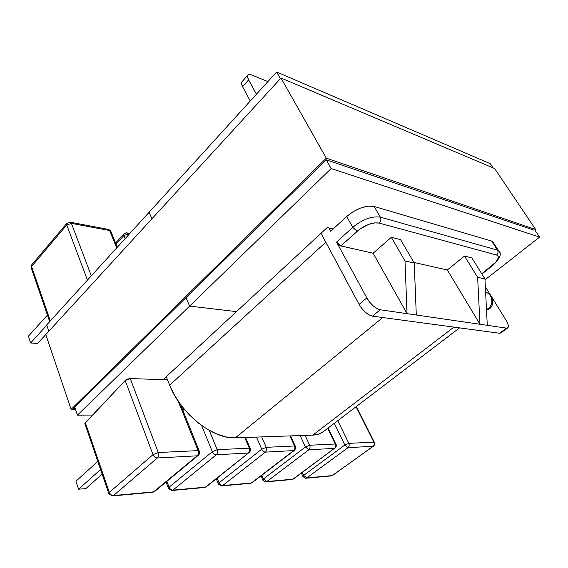 <?xml version="1.0" encoding="UTF-8"?>
<svg xmlns="http://www.w3.org/2000/svg" width="568" height="568" viewBox="0 0 568 568"><rect width="100%" height="100%" fill="white"/><g stroke="black" fill="none" stroke-linecap="round" stroke-linejoin="round"><path stroke-width="0.85" d="M488.856 309.155L487.529 309.39L489.282 308.836L487.962 309.056C492.08 305.236 492.925 300.82 490.489 295.807L488.16 293.265L485.612 292.066L488.16 293.265L490.489 295.807C492.925 300.82 492.08 305.236 487.962 309.056L489.552 308.531M494.068 243.786L492.541 241.4L491.675 241.052L497.49 250.126C498.392 251.929 498.079 253.562 496.553 255.025L379.239 223.089C380.929 221.279 381.298 219.305 380.34 217.168C381.298 219.305 380.929 221.279 379.239 223.089C372.452 222.124 365.082 224.85 357.123 231.282L352.764 227.349C362.682 219.291 371.877 215.904 380.34 217.168C371.877 215.904 362.682 219.291 352.764 227.349L336.554 242.067L338.556 244.559L340.878 245.93L357.123 231.282L352.764 227.349L346.707 216.493L353.346 211.544L360.936 207.888L368.256 206.099L374.135 206.447C365.664 205.084 356.526 208.428 346.707 216.493L330.69 231.247L328.907 227.953L330.69 231.247L346.707 216.493L352.764 227.349L336.554 242.067L340.878 245.93L373.119 253.214L391.338 237.31L373.119 253.214L407.036 313.664L405.012 260.953L414.235 263.034L400.618 239.689L391.338 237.31L405.012 260.953L407.036 313.664L416.301 315.013L414.235 263.034L416.301 315.013L479.96 324.271L447.321 269.992L479.96 324.271L477.638 277.312L484.951 278.959L477.638 277.312L464.503 256.033L447.321 269.992L464.503 256.033L471.88 257.922L484.951 278.959L471.88 257.922L464.503 256.033L477.638 277.312L479.96 324.271L487.287 325.336L484.951 278.959L487.287 325.336L506.45 328.126L507.941 327.736L508.374 326.067L507.693 323.398L506.01 320.139L491.938 297.384L506.01 320.139C508.346 324.079 508.935 326.657 507.778 327.878L506.45 328.126L380.24 309.766L372.487 316.149L369.143 314.942L365.416 312.279L361.88 308.566L359.104 304.391L321.034 233.263L359.104 304.391C363.058 310.952 367.524 314.871 372.487 316.149L499.492 333.246L372.487 316.149L380.24 309.766L407.036 313.664L373.119 253.214L340.878 245.93L359.658 229.216L368.625 224.374L374.518 222.89L379.239 223.089L496.553 255.025L497.66 255.55L498.448 257.496L496.034 261.997L481.742 273.804L492.42 265.384C498.569 260.13 499.946 256.679 496.553 255.025C498.079 253.562 498.392 251.929 497.49 250.126L491.675 241.052L374.135 206.447L380.34 217.168L497.49 250.126L498.349 250.467L499.833 252.639L498.413 250.502L497.49 250.126L380.34 217.168L374.135 206.447L491.675 241.052L493.862 242.827M490.937 295.765L485.342 286.712L490.937 295.765M487.529 309.39L486.471 309.056L487.529 309.39M309.681 445.241L335.241 444.013L327.715 428.329L335.241 444.013L309.681 445.241C310.362 447.094 310.085 448.599 308.85 449.778L266.818 481.55L292.911 479.172L334.431 448.386L308.85 449.778L305.442 446.995L263.481 478.902L261.884 475.203L263.481 478.902L266.818 481.55L265.519 481.927L262.785 480.137L263.481 478.902L262.785 480.137L265.519 481.927L266.818 481.55L308.85 449.778L334.431 448.386L292.911 479.172L266.818 481.55L263.481 478.902L305.442 446.995L308.85 449.778C310.085 448.599 310.362 447.094 309.681 445.241L305.442 446.995L309.681 445.241L305.094 435.386L309.681 445.241M337.768 420.675L348.83 443.36L373.85 442.152L356.065 406.731L373.85 442.152L374.347 442.238L373.85 442.152C374.525 443.842 374.262 445.22 373.077 446.299L348.035 447.655L306.812 477.901L332.45 475.565L373.077 446.299L332.45 475.565L305.534 478.263L302.95 476.587L303.688 475.388L302.332 472.406L303.688 475.388L306.812 477.901L348.035 447.655L344.847 445.014L303.688 475.388L302.95 476.587L305.534 478.263L306.812 477.901L303.688 475.388L344.847 445.014L348.035 447.655L373.077 446.299C374.262 445.22 374.525 443.842 373.85 442.152L348.83 443.36C349.512 445.106 349.242 446.54 348.035 447.655C349.242 446.54 349.512 445.106 348.83 443.36L344.847 445.014L348.83 443.36L337.768 420.675M251.39 482.963L293.699 450.594L265.391 452.128L222.628 485.583L251.39 482.963L221.314 485.974L219.362 484.199L218.417 484.057L219.056 482.793L217.182 478.178L219.056 482.793C219.944 484.603 221.129 485.534 222.628 485.583L265.391 452.128L293.699 450.594C294.948 449.402 295.225 447.861 294.543 445.972L289.95 435.912L294.543 445.972L266.264 447.335L294.543 445.972C295.225 447.861 294.948 449.402 293.699 450.594L252.1 482.693L250.083 483.34L251.39 482.963M108.687 493.301L84.852 423.508L125.173 380.517L153.026 454.649L109.333 492.399L85.356 422.727L125.173 380.517L153.026 454.649L158.287 452.54L198.083 450.623L178.267 401.292L198.083 450.623L158.287 452.54L130.249 378.572L158.287 452.54L153.026 454.649L109.333 492.399L85.356 422.727L84.88 424.161M261.663 436.899L266.264 447.335C266.946 449.295 266.655 450.893 265.391 452.128C263.907 452.021 262.686 451.042 261.734 449.189L219.056 482.793L218.417 484.057L221.314 485.974L222.628 485.583C221.129 485.534 219.944 484.603 219.056 482.793L261.734 449.189C262.686 451.042 263.907 452.021 265.391 452.128C266.655 450.893 266.946 449.295 266.264 447.335L261.734 449.189L266.264 447.335L261.663 436.899M500.855 332.969L499.492 333.246L506.45 328.126L499.492 333.246L500.841 332.983L507.778 327.878M247.939 75.04C248.685 74.259 250.055 74.266 252.043 75.068L267.911 81.607L252.043 75.068L249.43 74.458L247.854 75.146L247.577 77.042L248.642 79.868L242.579 86.663L248.642 79.868C247.435 77.582 247.201 75.97 247.939 75.04L241.925 81.806C241.173 82.758 241.393 84.376 242.579 86.663L250.261 101.012L242.579 86.663L241.535 83.83L241.961 81.771M334.311 423.302L344.847 445.014L334.311 423.302M300.152 435.557L305.442 446.995L300.152 435.557M291.625 479.541L293.5 478.952L291.625 479.541L266.207 481.863M328.119 428.024L335.844 444.112C336.767 445.191 336.49 446.547 334.999 448.195L334.431 448.386C335.652 447.257 335.922 445.795 335.241 444.013L335.979 444.382L335.241 444.013C335.922 445.795 335.652 447.257 334.431 448.386L293.5 478.952M356.384 406.482L374.347 442.238C375.121 443.409 374.852 444.716 373.538 446.143L331.769 475.877M290.603 435.89L295.268 446.1L294.543 445.972L295.268 446.1C296.141 447.193 295.843 448.613 294.38 450.353L252.1 482.693L250.694 483.304M447.321 269.992L413.887 262.43L447.321 269.992M217.217 449.7L249.309 448.152L244.716 437.495L249.309 448.152L217.217 449.7C217.892 451.78 217.587 453.477 216.301 454.783L172.921 490.12L205.424 487.152L248.422 453.044L216.301 454.783C214.64 454.677 213.327 453.633 212.354 451.674L169.087 487.166L166.886 481.344L169.087 487.166C169.974 489.091 171.252 490.07 172.921 490.12L171.6 490.525L169.647 488.636L168.504 488.452L169.087 487.166L168.504 488.452L171.6 490.525L172.921 490.12L216.301 454.783L248.422 453.044L205.424 487.152L172.921 490.12C171.252 490.07 169.974 489.091 169.087 487.166L212.354 451.674L217.217 449.7L209.251 430.388L217.217 449.7L212.354 451.674C213.327 453.633 214.64 454.677 216.301 454.783C217.587 453.477 217.892 451.78 217.217 449.7M129.177 234.194L128.226 234.016L128.574 234.861L128.226 234.016L129.177 234.194M117.285 247.272L110.774 231.098L108.815 229.479L108.026 229.33L109.674 230.537L108.815 229.479L69.828 222.124L71.412 223.373L70.56 222.273L66.847 223.302L66.733 224.992L31.581 266.506L31.758 264.794L31.325 268.195L31.581 266.506L50.318 320.934L31.581 266.506L66.733 224.992L71.412 223.373L109.674 230.537L116.667 247.953L109.674 230.537L71.412 223.373L91.306 275.849L71.412 223.373L66.733 224.992L87.436 280.102L66.733 224.992L66.847 223.302L68.586 222.883M167.496 379.786L130.249 378.572L127.537 379.105L125.173 380.517L130.249 378.572L167.496 379.786M336.554 242.067L366.814 297.895L359.104 304.391L366.814 297.895L369.619 302.091L373.176 305.825L376.911 308.523L380.24 309.766C375.299 308.438 370.819 304.483 366.814 297.895L336.554 242.067M248.642 79.868L256.431 94.231L248.642 79.868M157.322 457.978L113.508 495.537L153.601 491.881L197.153 455.82L157.322 457.978C155.433 457.865 154.006 456.757 153.026 454.649C154.006 456.757 155.433 457.865 157.322 457.978C158.628 456.58 158.948 454.769 158.287 452.54C158.948 454.769 158.628 456.58 157.322 457.978L197.153 455.82L153.601 491.881L113.508 495.537C111.626 495.502 110.235 494.451 109.333 492.399L108.822 493.698L109.333 492.399C110.235 494.451 111.626 495.502 113.508 495.537L112.18 495.97L113.508 495.537L157.322 457.978M182.988 410.6L183.798 408.704L182.988 410.6M201.654 425.538L212.354 451.674L201.654 425.538M256.438 437.083L261.734 449.189L256.438 437.083M102.105 474.145L85.839 488.601L78.576 489.19L100.529 469.551L78.576 489.19L75.956 481.202L97.753 461.479L75.956 481.202L78.576 489.19L85.839 488.601L102.105 474.145M204.104 487.55L206.283 486.819L204.104 487.55L172.303 490.461M245.511 437.466L250.19 448.315L249.309 448.152L250.19 448.315C251.106 448.826 250.793 450.303 249.26 452.739L248.422 453.044C249.693 451.78 249.991 450.154 249.309 448.152C249.991 450.154 249.693 451.78 248.422 453.044L206.283 486.819L204.728 487.507M152.267 492.3L154.666 491.455L152.267 492.3L112.89 495.899M198.53 452.362L198.196 455.43L197.153 455.82C198.445 454.485 198.757 452.746 198.083 450.623C198.757 452.746 198.445 454.485 197.153 455.82L198.196 455.43L154.666 491.455M199.347 451.262L198.083 450.623L199.347 451.262M115.595 243.076L123.938 233.846L123.867 235.55L128.226 234.016L126.621 232.816L128.226 234.016L123.867 235.55L116.042 244.197L123.867 235.55L125.137 238.638L123.867 235.55L123.938 233.846L125.372 233.519M47.442 315.091L28.4 336.213L47.442 315.091M37.63 343.427L48.82 331.229L37.63 343.427L30.615 342.98L46.768 325.223L30.615 342.98L28.4 336.213L30.615 342.98L37.63 343.427M405.012 260.953L391.338 237.31L400.618 239.689L414.235 263.034L405.012 260.953M487.962 309.056L486.442 308.502L487.962 309.056M323.49 431.552L319.06 433.973L312.847 435.116L235.379 437.814L226.71 437.076L217.359 434.286L207.718 429.507L198.211 422.933L189.272 414.825L181.313 405.545L174.674 395.52L169.669 385.203L166.261 376.705L169.669 385.203L325.755 242.252L327.892 246.079L325.755 242.252L169.669 385.203C180.347 413.518 213.341 439.497 235.379 437.814L382.804 317.54L235.379 437.814L312.847 435.116L453.91 327.111L312.847 435.116C317.086 434.946 320.629 433.76 323.476 431.559L459.562 327.871M325.755 242.252L320.977 233.313L325.755 242.252M189.634 306.095L185.984 297.653L189.634 306.095L236.487 311.626L327.211 227.534L333.132 228.996L327.211 227.534L236.487 311.626L189.634 306.095L236.487 311.626L163.094 379.644L236.487 311.626L189.634 306.095L77.447 415.144L74.692 407.064L77.447 415.144L92.513 415.045L77.447 415.144L189.634 306.095L185.984 297.653L189.634 306.095L331.144 168.547L326.202 159.793L331.144 168.547L189.634 306.095M151.933 218.794L149.114 212.269L276.623 72.015L280.393 78.689L276.623 72.015L490.205 163.634L493.06 167.872L490.205 163.634L276.623 72.015L149.114 212.269L151.933 218.794M534.914 230.139L539.6 237.104L331.144 168.547L539.6 237.104L534.914 230.139M484.994 279.846L539.6 237.104L484.994 279.846M75.48 409.372L71.121 409.372L45.788 334.566L71.121 409.372L326.309 158.167L280.997 78.029L45.788 334.566L280.997 78.029L326.309 158.167L535.681 229.529L494.636 168.54L280.997 78.029L494.636 168.54L535.681 229.529L326.309 158.167L71.121 409.372L75.48 409.372M73.137 408.598L75.217 408.598L73.137 408.598L326.202 159.793L73.137 408.598M534.034 230.168L326.202 159.793L534.034 230.168M48.827 331.25L46.675 324.939L149.114 212.269L46.675 324.939L48.827 331.25M489.282 308.836C494.323 306.031 492.57 296.595 491.611 296.78C491.384 295.985 490.269 294.835 488.274 293.351L485.619 292.186M331.187 475.913L306.216 478.199M222.01 485.91L250.083 483.34M262.679 479.875L260.968 475.906M292.229 479.498L293.486 478.966M302.843 476.36L301.374 473.116M112.18 495.97L108.822 493.698M180.532 404.508L199.169 450.829C199.716 453.186 199.396 454.719 198.196 455.43M216.316 478.867L218.297 483.751M166.069 482.012L168.369 488.111M152.906 492.257L154.645 491.476M129.859 233.441L127.36 232.972C125.329 232.88 124.193 233.171 123.938 233.846M49.686 321.623L31.325 268.195M31.119 267.642L31.758 264.794L66.847 223.302M492.541 241.4L498.349 250.467C502.169 253.214 500.358 258.17 492.925 265.327L481.884 274.032"/></g></svg>
